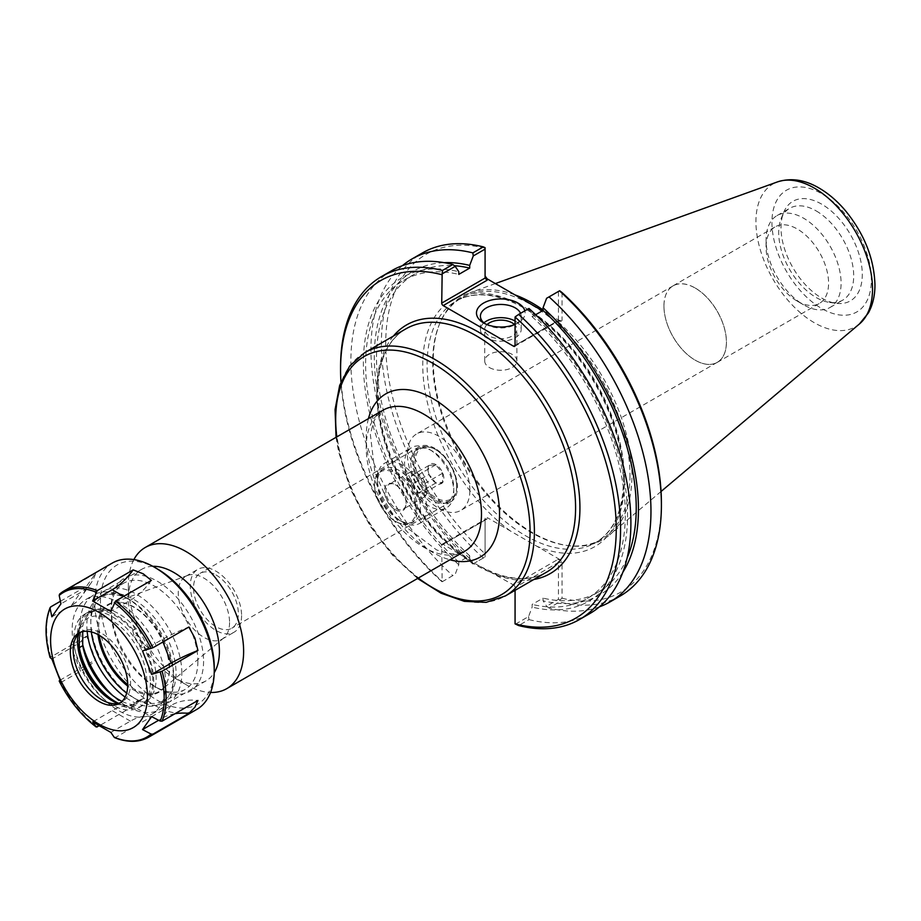 <?xml version="1.0" encoding="UTF-8"?>
<svg xmlns="http://www.w3.org/2000/svg" width="921" height="921" viewBox="0 0 921 921"><rect width="100%" height="100%" fill="white"/><g stroke="black" fill="none" stroke-linecap="round" stroke-linejoin="round"><path stroke-width="0.69" stroke-dasharray="4.61 3.45" d="M487.128 518.937L485.678 519.087L485.079 520.123L485.079 518.028L487.128 517.544L487.128 518.937L443.174 544.323L477.7 565.057L513.63 584.996L557.585 559.623L558.425 562.466L515.069 587.494A2.049 1.186 -120 0 0 513.63 584.996M133.867 559.6A81.497 47.052 -120 0 0 128.364 584.8A81.497 47.052 -120 0 0 185.996 684.614A81.497 47.052 -120 0 0 210.564 692.454M181.828 673.044A64.378 37.162 -120 0 0 153.726 608.251A64.378 37.162 -120 0 0 104.119 591.006A64.378 37.162 -120 0 0 90.788 620.478A64.378 37.162 -120 0 0 136.308 699.327A64.378 37.162 -120 0 0 168.497 702.516A64.378 37.162 -120 0 0 181.828 673.044M91.329 631.91A60.291 34.802 60 0 1 90.788 623.816A60.291 34.802 60 0 1 133.418 599.203A60.291 34.802 60 0 1 176.049 673.044A60.291 34.802 60 0 1 133.418 697.658A60.291 34.802 60 0 1 126.672 693.145M152.782 566.311A64.378 37.162 -120 0 0 141.696 569.316A64.378 37.162 -120 0 0 128.364 598.788A64.378 37.162 -120 0 0 173.885 677.626A64.378 37.162 -120 0 0 206.074 680.815A64.378 37.162 -120 0 0 214.213 672.721M97.994 634.569A50.736 29.299 60 0 1 120.616 602.334A50.736 29.299 60 0 1 169.291 669.141A50.736 29.299 60 0 1 166.931 682.565A50.736 29.299 60 0 1 127.708 686.03M435 448.446A31.682 18.293 -120 0 0 419.159 446.869A31.682 18.293 -120 0 0 419.159 483.456A31.682 18.293 -120 0 0 450.841 501.749A31.682 18.293 -120 0 0 457.403 487.244A31.682 18.293 -120 0 0 435 448.446M215.94 574.923A31.682 18.293 60 0 1 236.639 602.829A31.682 18.293 60 0 1 231.781 628.226A31.682 18.293 60 0 1 200.099 609.932A31.682 18.293 60 0 1 200.099 573.346A31.682 18.293 60 0 1 215.94 574.923M469.871 490.225A44.15 25.489 -120 0 0 450.599 445.799A44.15 25.489 -120 0 0 416.58 433.964A44.15 25.489 -120 0 0 416.58 484.941A44.15 25.489 -120 0 0 460.73 510.43A44.15 25.489 -120 0 0 469.871 490.225M663.96 306.083A44.15 25.489 -120 0 0 683.221 350.51A44.15 25.489 -120 0 0 717.252 362.333A44.15 25.489 -120 0 0 726.393 342.128A44.15 25.489 -120 0 0 695.171 288.054A44.15 25.489 -120 0 0 673.101 285.867A44.15 25.489 -120 0 0 663.96 306.083M99.272 635.294A50.148 28.954 60 0 1 111.683 603.359A50.148 28.954 60 0 1 121.491 602.461A50.148 28.954 60 0 1 169.602 668.485A50.148 28.954 60 0 1 167.265 681.747A50.148 28.954 60 0 1 161.589 689.783A50.148 28.954 60 0 1 127.72 684.568M229.559 622.538A36.276 20.941 60 0 1 223.757 637.954A36.276 20.941 60 0 1 222.053 639.151A36.276 20.941 60 0 1 185.766 618.198A36.276 20.941 60 0 1 185.766 576.316A36.276 20.941 60 0 1 187.665 575.429A36.276 20.941 60 0 1 214.892 587.299A36.276 20.941 60 0 1 229.559 622.538M241.59 615.596A36.276 20.941 60 0 1 234.084 632.209A36.276 20.941 60 0 1 197.796 611.256A36.276 20.941 60 0 1 197.796 569.362A36.276 20.941 60 0 1 225.76 579.09A36.276 20.941 60 0 1 241.59 615.596M520.561 313.313A20.389 11.766 180 0 1 521.194 316.202A20.389 11.766 180 0 1 515.219 324.526A20.389 11.766 180 0 1 486.38 324.526L486.38 324.526A20.389 11.766 180 0 1 485.114 323.732M486.38 324.526L483.606 322.926L486.38 324.526M515.069 324.365A24.326 14.045 0 0 0 518.005 322.926A24.326 14.045 0 0 0 524.843 310.849M483.939 322.822A20.389 11.766 0 0 0 480.417 329.43A20.389 11.766 0 0 0 486.38 337.754A20.389 11.766 0 0 0 508.599 340.31A20.389 11.766 0 0 0 521.194 329.43A20.389 11.766 0 0 0 515.069 321.026M542.469 310.768L560.003 320.888L557.585 320.888L558.184 321.233L558.425 320.404L558.425 291.462L546.614 298.277M485.079 247.68L485.079 278.05M443.174 544.323A2.049 1.186 -120 0 0 442.149 544.219A2.049 1.186 -120 0 0 441.723 545.151L485.079 520.123L485.079 556.986L485.079 518.028M473.267 563.813L485.079 556.986L473.267 563.813L469.698 558.448L469.698 555.777L458.796 562.075L458.796 564.746L455.216 574.232L442.149 581.773L441.723 545.151M557.585 559.623L560.003 559.623L562.04 562.466L562.04 598.236L559.669 600.055L559.484 601.989L549.043 608.021L546.614 606.156L558.425 599.341L558.425 562.466L562.04 562.466M515.495 624.127L528.573 616.575L532.142 607.1L532.142 604.418L543.045 598.12L543.045 600.803L546.614 606.156M515.069 587.494L515.069 590.338M558.425 599.341L559.669 600.055M562.04 292.556L562.04 320.404L561.177 321.268L560.003 320.888M559.669 290.737L558.425 291.462M535.654 314.706L532.142 316.732L532.142 314.061L528.573 308.696L515.495 316.248M528.573 616.575L528.976 619.603L518.65 625.566M620.397 595.91A198.003 114.319 60 0 1 559.484 601.989M599.41 606.847A198.003 114.319 60 0 1 549.043 608.021M562.04 598.236A194.941 112.546 -120 0 0 661.405 502.762M560.003 559.623L487.128 517.544M485.079 248.129A194.941 112.546 -120 0 0 385.726 343.602A194.941 112.546 -120 0 0 485.079 553.797M469.698 558.448A186.79 107.849 60 0 1 375.02 373.247A186.79 107.849 60 0 1 444.06 262.646M472.864 564.043A198.003 114.319 60 0 1 402.431 265.662M442.149 581.773L455.216 574.232M340.563 367.168A198.003 114.319 -120 0 0 442.483 581.588M391.886 270.567A198.003 114.319 -120 0 0 452.798 575.625M441.723 581.508A194.941 112.546 60 0 1 340.943 381.824M483.306 558.011A198.003 114.319 60 0 1 422.394 252.953M622.826 572.298A186.79 107.849 60 0 1 543.045 600.803M458.796 564.746A186.79 107.849 60 0 1 363.381 363.15A186.79 107.849 60 0 1 458.796 271.707M629.987 475.639A139.497 80.541 60 0 1 601.091 539.499A139.497 80.541 60 0 1 566.542 545.405A139.497 80.541 60 0 1 461.594 458.957A139.497 80.541 60 0 1 439.202 324.848A139.497 80.541 60 0 1 461.594 297.874A139.497 80.541 60 0 1 569.097 335.256A139.497 80.541 60 0 1 629.987 475.639M514.897 294.847A140.522 81.129 -120 0 0 469.952 292.74A140.522 81.129 -120 0 0 439.778 323.432A140.522 81.129 -120 0 0 462.342 458.531A140.522 81.129 -120 0 0 568.05 545.612A140.522 81.129 -120 0 0 609.725 534.825A140.522 81.129 -120 0 0 631.956 475.328A140.522 81.129 -120 0 0 543.045 309.905M528.976 619.603A198.003 114.319 -120 0 0 589.889 613.524M695.182 288.008A44.196 25.523 60 0 1 724.067 326.955A44.196 25.523 60 0 1 717.286 362.367A44.196 25.523 60 0 1 673.09 336.856A44.196 25.523 60 0 1 673.09 285.821A44.196 25.523 60 0 1 695.182 288.008M797.333 301.213A44.196 25.523 -120 0 0 819.437 303.4A44.196 25.523 -120 0 0 826.206 267.976A44.196 25.523 -120 0 0 797.333 229.03A44.196 25.523 -120 0 0 775.229 226.842A44.196 25.523 -120 0 0 766.076 247.081A44.196 25.523 -120 0 0 797.333 301.213L803.584 304.816A53.038 30.623 60 0 1 766.076 239.863A53.038 30.623 60 0 1 777.059 215.583A53.038 30.623 60 0 1 803.584 218.208A53.038 30.623 60 0 1 838.237 264.949A53.038 30.623 60 0 1 830.097 307.441A53.038 30.623 60 0 1 803.584 304.816M821.647 204.151A57.482 33.191 -120 0 0 783.679 212.417A57.482 33.191 -120 0 0 792.9 267.677A57.482 33.191 -120 0 0 836.153 303.308A57.482 33.191 -120 0 0 861.619 265.651A57.482 33.191 -120 0 0 821.647 204.151M816.202 210.921A53.038 30.623 60 0 1 850.854 257.661A53.038 30.623 60 0 1 842.727 300.154A53.038 30.623 60 0 1 829.591 302.41A53.038 30.623 60 0 1 789.688 269.542A53.038 30.623 60 0 1 781.169 218.542A53.038 30.623 60 0 1 789.688 208.296A53.038 30.623 60 0 1 816.202 210.921M489.419 367.548A16.094 9.291 0 0 0 506.964 369.563A16.094 9.291 0 0 0 516.9 360.974A16.094 9.291 0 0 0 500.805 351.684A16.094 9.291 0 0 0 484.711 360.974A16.094 9.291 0 0 0 489.419 367.548M487.071 324.583A16.094 9.291 0 0 0 484.711 329.43A16.094 9.291 0 0 0 489.419 336.004A16.094 9.291 0 0 0 506.964 338.019A16.094 9.291 0 0 0 516.9 329.43A16.094 9.291 0 0 0 514.528 324.583M532.142 314.061A186.79 107.849 60 0 1 627.546 515.656A186.79 107.849 60 0 1 532.142 607.1M532.142 316.732A183.647 106.03 60 0 1 587.287 598.443A183.647 106.03 60 0 1 532.142 604.418M627.12 557.988A183.647 106.03 60 0 1 598.201 592.145A183.647 106.03 60 0 1 543.045 598.12M469.698 555.777A183.647 106.03 60 0 1 414.554 274.067A183.647 106.03 60 0 1 454.352 265.685M458.796 562.075A183.647 106.03 60 0 1 403.64 280.364A183.647 106.03 60 0 1 458.796 274.389M132.682 630.563L134.328 636.71L137.736 634.742L136.101 628.594L132.682 630.563A52.601 30.37 60 0 0 89.222 613.202A52.601 30.37 60 0 0 79.298 628.053L79.298 633.13M122.033 701.388A52.601 30.37 -120 0 0 136.101 704.807L137.736 700.547L134.328 702.516L132.682 706.775A52.601 30.37 60 0 1 118.452 703.276M136.101 704.807L132.682 706.775M136.101 628.594A52.601 30.37 -120 0 0 92.63 611.233A52.601 30.37 -120 0 0 82.717 626.084L82.717 631.599M82.717 626.084L79.298 628.053M148.454 699.972L145.046 701.94L140.314 700.179L143.734 698.199L148.454 699.972A52.601 30.37 -120 0 0 148.454 647.705L145.046 649.673A52.601 30.37 60 0 1 145.046 701.94M148.454 647.705L143.734 644.009L140.314 645.978L145.046 649.673M165.711 683.796A66.151 38.187 60 0 1 152.011 714.074A66.151 38.187 60 0 1 85.86 675.887A66.151 38.187 60 0 1 85.86 599.502A66.151 38.187 60 0 1 136.838 617.231A66.151 38.187 60 0 1 165.711 683.796M143.734 698.199A48.283 27.872 60 0 1 143.077 698.602A48.283 27.872 60 0 1 137.736 700.547M137.736 634.742A48.283 27.872 60 0 1 143.734 644.009M140.314 700.179A48.283 27.872 60 0 1 139.658 700.57A48.283 27.872 60 0 1 134.328 702.516M150.342 682.772A54.04 31.199 60 0 1 139.152 707.512A54.04 31.199 60 0 1 85.112 676.313A54.04 31.199 60 0 1 85.112 613.916A54.04 31.199 60 0 1 126.753 628.398A54.04 31.199 60 0 1 150.342 682.772M77.963 634.488A48.986 28.275 60 0 1 79.782 627.765A48.986 28.275 60 0 1 118.418 625.014A48.986 28.275 60 0 1 146.773 680.711A48.986 28.275 60 0 1 130.655 705.21A48.986 28.275 60 0 1 124.496 705.21A48.986 28.275 60 0 1 117.75 703.425M174.978 713.729A51.092 40.294 35.1 0 0 162.073 718.299L158.631 720.291M151.631 716.63L171.179 705.348A51.092 40.294 -144.9 0 1 197.946 700.467M142.525 650.928L162.073 639.646A51.092 10.799 158.8 0 1 188.84 627.028M151.355 580.403A51.092 29.507 -60 0 1 130.402 600.239L110.854 611.521M51.864 616.794L71.412 605.511A51.092 40.294 35.1 0 0 81.923 595.968A51.092 40.294 35.1 0 0 86.562 586.193L95.669 573.242A51.092 40.294 -144.9 0 1 91.029 583.016A51.092 40.294 -144.9 0 1 80.518 592.56L60.959 603.842M60.418 601.286L86.562 586.193M95.669 573.242L59.796 593.941M60.959 682.496L80.518 671.213A51.092 10.799 -21.2 0 0 95.669 659.632L86.562 636.158A51.092 10.799 158.8 0 1 71.412 647.739L51.864 659.033M59.9 680.274L95.669 659.632M86.562 636.158L50.091 657.525M110.854 732.414L130.402 721.131A51.092 29.507 -60 0 1 151.355 716.768L133.154 706.257A51.092 29.507 120 0 0 112.189 710.621L92.641 721.903M114.262 737.353L115.493 737.479L151.355 716.768M133.154 706.257L98.915 726.013M196.737 709.435A84.49 48.778 60 0 1 112.247 660.645A84.49 48.778 60 0 1 112.247 563.088M214.236 667.472A80.472 46.464 60 0 1 157.341 700.317A80.472 46.464 60 0 1 100.447 601.77A80.472 46.464 60 0 1 157.341 568.913M203.576 661.313A65.379 37.749 60 0 1 157.341 687.999A65.379 37.749 60 0 1 111.107 607.929A65.379 37.749 60 0 1 157.341 581.232A65.379 37.749 60 0 1 203.576 661.313M197.888 661.313A61.362 35.424 60 0 1 185.179 689.392A61.362 35.424 60 0 1 154.498 686.352A61.362 35.424 60 0 1 111.107 611.21A61.362 35.424 60 0 1 123.817 583.12A61.362 35.424 60 0 1 171.099 599.559A61.362 35.424 60 0 1 197.888 661.313M87.138 631.253A61.362 35.424 60 0 1 99.549 597.13A61.362 35.424 60 0 1 130.229 600.17A61.362 35.424 60 0 1 173.62 675.323A61.362 35.424 60 0 1 160.91 703.402A61.362 35.424 60 0 1 125.152 697.093M82.717 644.654A66.151 38.187 60 0 1 93.769 594.943A66.151 38.187 60 0 1 126.845 598.213A66.151 38.187 60 0 1 173.62 679.226A66.151 38.187 60 0 1 159.92 709.504A66.151 38.187 60 0 1 112.696 695.528M173.62 675.323L173.62 679.226M134.328 636.71A48.283 27.872 60 0 1 140.314 645.978M77.502 641.2A54.04 31.199 60 0 1 88.508 611.97A54.04 31.199 60 0 1 130.137 626.441A54.04 31.199 60 0 1 153.726 680.826A54.04 31.199 60 0 1 142.536 705.555A54.04 31.199 60 0 1 111.717 700.467M80.196 632.393A40.593 23.439 60 0 1 81.566 631.484A40.593 23.439 60 0 1 112.846 642.363A40.593 23.439 60 0 1 130.575 683.221A40.593 23.439 60 0 1 122.159 701.802A40.593 23.439 60 0 1 120.686 702.539M456.689 486.622A30.405 17.557 60 0 1 450.392 500.529A30.405 17.557 60 0 1 419.988 482.984A30.405 17.557 60 0 1 419.988 447.871A30.405 17.557 60 0 1 435.184 449.379A30.405 17.557 60 0 1 456.689 486.622L456.689 485.781A29.38 16.958 -120 0 0 435.909 449.793A29.38 16.958 -120 0 0 415.129 461.789A29.38 16.958 -120 0 0 435.909 497.777A29.38 16.958 -120 0 0 456.689 485.781M453.788 488.28A30.405 17.557 60 0 1 447.502 502.198A30.405 17.557 60 0 1 417.098 484.653A30.405 17.557 60 0 1 417.098 449.54A30.405 17.557 60 0 1 432.294 451.048A30.405 17.557 60 0 1 453.788 488.28L453.788 491.872A34.802 20.089 60 0 1 446.581 507.805A34.802 20.089 60 0 1 411.791 487.716A34.802 20.089 60 0 1 411.791 447.537A34.802 20.089 60 0 1 429.186 449.252A34.802 20.089 60 0 1 453.788 491.872M435.909 464.61A11.236 6.493 -120 0 0 427.954 469.203A11.236 6.493 -120 0 0 435.909 482.961A11.236 6.493 -120 0 0 443.853 478.379A11.236 6.493 -120 0 0 435.909 464.61M416.073 509.232A29.38 16.958 60 0 1 395.293 521.228A29.38 16.958 60 0 1 374.525 485.24A29.38 16.958 60 0 1 395.293 473.244A29.38 16.958 60 0 1 416.073 509.232M417.512 509.232A30.405 17.557 -120 0 0 404.25 478.632A30.405 17.557 -120 0 0 380.822 470.481A30.405 17.557 -120 0 0 374.525 484.4A30.405 17.557 -120 0 0 396.018 521.643A30.405 17.557 -120 0 0 411.227 523.151A30.405 17.557 -120 0 0 417.512 509.232M395.293 509.75A15.335 8.853 60 0 1 384.46 490.974A15.335 8.853 60 0 1 395.293 484.722A15.335 8.853 60 0 1 406.138 503.488A15.335 8.853 60 0 1 395.293 509.75M420.413 507.563A30.405 17.557 60 0 1 414.116 521.482A30.405 17.557 60 0 1 398.908 519.974A30.405 17.557 60 0 1 377.414 482.731A30.405 17.557 60 0 1 383.712 468.824A30.405 17.557 60 0 1 407.14 476.963A30.405 17.557 60 0 1 420.413 507.563M411.549 484.538L411.549 475.478L418.341 474.868L425.134 483.318L425.134 492.378L418.341 492.988L411.549 484.538L429.013 474.453L435.806 482.903L442.598 482.293L442.598 473.244L435.806 464.794L429.013 465.393L427.954 470.527L429.013 474.453M429.013 465.393L411.549 475.478M435.806 464.794L418.341 474.868M442.598 473.244L425.134 483.318M442.598 482.293L425.134 492.378M435.909 482.961L418.341 492.988M416.971 496.396A14.31 8.266 -120 0 0 424.132 497.11A14.31 8.266 -120 0 0 424.132 480.589A14.31 8.266 -120 0 0 409.822 472.323A14.31 8.266 -120 0 0 407.635 483.79A14.31 8.266 -120 0 0 416.971 496.396M396.018 508.496A14.31 8.266 -120 0 0 403.168 509.209A14.31 8.266 -120 0 0 406.138 502.659A14.31 8.266 -120 0 0 396.018 485.137A14.31 8.266 -120 0 0 388.869 484.423A14.31 8.266 -120 0 0 386.67 495.889A14.31 8.266 -120 0 0 396.018 508.496M426.619 507.563A34.802 20.089 60 0 1 419.412 523.485A34.802 20.089 60 0 1 402.017 521.77A34.802 20.089 60 0 1 377.414 479.15A34.802 20.089 60 0 1 384.621 463.217A34.802 20.089 60 0 1 411.434 472.542A34.802 20.089 60 0 1 426.619 507.563M496.292 574.992A143.584 82.902 -120 0 0 533.904 579.47M393.382 336.084A143.584 82.902 -120 0 0 460.5 554.327M480.336 566.53L495.199 573.369C515.334 580.587 532.43 580.195 546.487 572.194A140.522 81.129 60 0 1 493.748 573.553A140.522 81.129 60 0 1 388.155 452.775A140.522 81.129 60 0 1 405.977 328.809C389.571 338.548 380.258 356.715 378.059 383.332C376.562 407.519 381.559 433.722 393.037 461.928C412.309 506.469 439.202 540.051 473.728 562.662M364.785 352.593A140.522 81.129 -120 0 0 364.785 514.851A140.522 81.129 -120 0 0 505.295 595.979M418.284 578.077A137.448 79.356 60 0 1 336.787 436.911M368.435 418.641A94.276 54.431 -120 0 0 449.932 559.795M464.587 551.334A81.497 47.052 60 0 1 383.09 504.282A81.497 47.052 60 0 1 383.09 410.167L377.08 415.567L373.477 421.968L370.369 434.62L374.882 472.3L387.914 501.83L407.047 527.768L436.669 549.964L449.632 553.774L456.931 553.843L464.587 551.334M557.585 320.888L515.069 345.433L558.425 320.404L562.04 320.404M510.372 530.968A142.559 82.314 60 0 1 423.142 355.034A142.559 82.314 60 0 1 527.975 309.433A142.559 82.314 60 0 1 624.369 481.384A142.559 82.314 60 0 1 536.759 546.199M624.369 478.874A139.497 80.541 -120 0 0 563.479 338.491A139.497 80.541 -120 0 0 455.987 301.121A139.497 80.541 -120 0 0 455.987 462.192A139.497 80.541 -120 0 0 595.484 542.734A139.497 80.541 -120 0 0 624.369 478.874M871.358 279.777A70.295 40.593 -120 0 0 796.792 187.021A70.295 40.593 -120 0 0 796.792 286.443A70.295 40.593 -120 0 0 871.358 279.777M859.477 323.927A82.441 47.593 60 0 1 773.007 279.167A82.441 47.593 60 0 1 777.485 181.898M171.179 705.348L162.073 718.299M162.073 639.646L162.971 641.96M123.702 596.371L130.402 600.239M71.412 605.511L80.518 592.56M80.518 671.213L71.412 647.739M97.281 726.957A84.49 48.778 60 0 1 59.796 680.331M50.701 656.869A84.49 48.778 60 0 1 50.701 606.893M130.402 721.131L112.189 710.621M148.626 737.214A84.49 48.778 60 0 1 115.493 737.479M336.073 437.325L338.617 451.946L350.878 489.949L370.484 526.616L392.576 555.328L417.57 578.48M133.418 697.658L136.308 699.327M90.788 623.816L90.788 620.478M141.696 569.316L104.119 591.006M206.074 680.815L168.497 702.516M419.159 446.869L200.099 573.346M450.841 501.749L231.781 628.226M673.101 285.867L416.58 433.964M717.252 362.333L460.73 510.43M121.491 602.461L120.616 602.334M167.265 681.747L166.931 682.565M187.665 575.429L111.683 603.359M223.757 637.954L161.589 689.783M222.053 639.151L234.084 632.209M185.766 576.316L197.796 569.362M173.885 677.626L185.996 684.614M128.364 598.788L128.364 584.8M515.219 324.526L518.005 322.926M521.194 329.43L521.194 316.202M480.417 329.43L480.417 316.202M442.149 544.219L485.678 519.087M561.177 321.268L558.068 321.268M514.655 346.365L558.184 321.233M461.594 297.874L455.987 301.121C472.485 291.853 492.723 292.866 516.704 304.183C538.244 314.901 558.287 332.205 576.834 356.07C606.858 396.663 622.4 438.016 623.471 480.129C622.953 510.971 613.616 531.843 595.484 542.734L601.091 539.499M566.542 545.405L568.05 545.612M439.202 324.848L439.778 323.432M717.286 362.367L819.437 303.4M673.09 285.821L775.229 226.842M766.076 247.081L766.076 239.863M829.591 302.41L836.153 303.308M781.169 218.542L783.679 212.417M830.097 307.441L842.727 300.154M777.059 215.583L789.688 208.296M495.371 283.576L469.952 292.74M661.071 491.469L609.725 534.825M516.9 360.974L516.9 329.43M484.711 360.974L484.711 329.43M587.287 598.443L598.201 592.145M403.64 280.364L414.554 274.067M92.63 611.233L89.222 613.202M139.658 700.57L143.077 698.602M91.029 583.016L81.923 595.968M154.498 686.352L157.341 687.999M111.107 611.21L111.107 607.929M160.91 703.402L185.179 689.392M99.549 597.13L123.817 583.12M130.229 600.17L126.845 598.213M152.011 714.074L159.92 709.504M85.86 599.502L93.769 594.943M139.152 707.512L142.536 705.555M85.112 613.916L88.508 611.97M112.109 703.529L124.496 705.21M75.05 639.335L79.782 627.765M119.316 703.448L122.159 701.802M78.722 633.13L81.566 631.484M435.909 449.793L435.184 449.379M447.502 502.198L450.392 500.529M417.098 449.54L419.988 447.871M395.293 521.228L396.018 521.643M374.525 485.24L374.525 484.4M411.227 523.151L414.116 521.482M380.822 470.481L383.712 468.824M396.018 485.137L395.293 484.722M406.138 502.659L406.138 503.488M409.822 472.323L388.869 484.423M424.132 497.11L403.168 509.209M427.954 470.527L427.954 469.203M398.908 519.974L402.017 521.77M377.414 482.731L377.414 479.15M419.412 523.485L446.581 507.805M384.621 463.217L411.791 447.537M432.294 451.048L429.186 449.252"/><path stroke-width="1.38" d="M210.564 692.454A81.497 47.052 -120 0 0 226.739 688.655A81.497 47.052 -120 0 0 243.628 651.343A81.497 47.052 -120 0 0 208.042 569.328A81.497 47.052 -120 0 0 145.242 547.488A81.497 47.052 -120 0 0 133.867 559.6M126.672 693.145A60.291 34.802 60 0 1 91.329 631.91M214.213 672.721A64.378 37.162 -120 0 0 219.405 651.343A64.378 37.162 -120 0 0 152.782 566.311M127.708 686.03A50.736 29.299 60 0 1 97.994 634.569M127.72 684.568A50.148 28.954 60 0 1 99.272 635.294M485.114 323.732A20.389 11.766 180 0 1 480.417 316.202A20.389 11.766 180 0 1 498.284 304.529A20.389 11.766 180 0 1 520.561 313.313M524.843 310.849A24.326 14.045 0 0 0 489.799 300.465A24.326 14.045 0 0 0 483.606 322.926A24.326 14.045 0 0 0 515.069 324.365M515.069 321.026A20.389 11.766 0 0 0 483.939 322.822M513.63 346.261A2.049 1.186 -120 0 0 514.655 346.365A2.049 1.186 -120 0 0 515.069 345.433L513.63 346.261L443.174 305.588L487.128 280.214L485.079 278.05L441.723 303.09A2.049 1.186 -120 0 0 443.174 305.588M487.128 280.214L487.128 278.821L542.469 310.768M487.128 278.821L485.079 275.966M441.723 303.09L442.149 273.894L455.216 266.353L458.796 271.707L458.796 274.389L469.698 268.092L469.698 265.409L473.267 255.934L485.079 249.107L485.079 278.05M485.079 249.107L485.079 247.68L483.306 246.874L472.864 252.895L473.267 255.934M515.069 590.338L515.069 623.862L518.65 625.566A198.003 114.319 -120 0 0 579.574 619.476A198.003 114.319 -120 0 0 518.65 314.418L528.976 308.466A198.003 114.319 -120 0 1 589.889 613.524L579.574 619.476M535.654 314.706L543.045 310.435L543.045 307.752L546.614 298.277L559.669 290.737L562.04 292.556A194.941 112.546 -120 0 1 661.405 502.762L661.405 505.261A198.003 114.319 60 0 1 620.397 595.91L609.955 601.943A198.003 114.319 60 0 1 599.41 606.847M518.65 314.418L515.069 316.997L515.069 345.433M515.069 316.997A194.941 112.546 60 0 1 616.241 528.838A194.941 112.546 60 0 1 515.069 623.862M559.484 290.852A198.003 114.319 60 0 1 661.405 505.261M549.043 296.884A198.003 114.319 60 0 1 609.955 601.943M444.06 262.646A186.79 107.849 60 0 1 469.698 265.409M402.431 265.662A198.003 114.319 60 0 1 411.952 258.985A198.003 114.319 60 0 1 472.864 252.895M455.216 266.353L452.798 264.488L442.483 270.44A198.003 114.319 -120 0 0 381.57 276.53A198.003 114.319 -120 0 0 340.563 367.168L340.563 369.678A194.941 112.546 60 0 1 441.723 274.654M452.798 264.488A198.003 114.319 -120 0 0 391.886 270.567L381.57 276.53M340.943 381.824A194.941 112.546 60 0 1 340.563 369.678M442.483 270.44L442.149 273.894M411.952 258.985L422.394 252.953A198.003 114.319 60 0 1 483.306 246.874M543.045 307.752A186.79 107.849 60 0 1 622.826 572.298M543.045 309.905A140.522 81.129 -120 0 0 514.897 294.847M514.528 324.583A16.094 9.291 0 0 0 512.18 322.857A16.094 9.291 0 0 0 487.071 324.583M543.045 310.435A183.647 106.03 60 0 1 627.12 557.988M454.352 265.685A183.647 106.03 60 0 1 469.698 268.092M82.717 631.599L82.717 645.679L79.298 647.659L79.298 633.13M82.717 645.679A52.601 30.37 -120 0 0 122.033 701.388M118.452 703.276A52.601 30.37 60 0 1 79.298 647.659M117.75 703.425A48.986 28.275 60 0 1 77.963 634.488M142.525 729.582L151.631 716.63L160.219 721.108L162.073 721.178L197.946 700.467L194.941 707.144L188.84 713.418L152.967 734.129L151.113 734.06L142.525 729.582L158.631 720.291M188.84 713.418A51.092 40.294 35.1 0 0 174.978 713.729M151.631 674.402L142.525 650.928L152.967 647.739L188.84 627.028L194.941 638.161L197.946 650.491L162.073 671.202L151.631 674.402L171.179 663.108A51.092 10.799 -21.2 0 1 197.946 650.491M110.854 611.521L92.641 601.01L112.189 589.728A51.092 29.507 120 0 0 133.154 569.892L143.204 573.795L151.355 580.403L115.493 601.114L110.854 611.521M92.641 601.01L97.281 590.603L133.154 569.892M59.6 594.091L59.186 595.438L60.959 603.842L51.864 616.794L50.091 608.39L50.701 606.893L60.418 601.286M50.701 656.869L50.091 657.525A83.489 48.203 60 0 1 50.091 608.39L50.701 606.893M50.091 657.525L51.864 659.033L60.959 682.496L59.186 680.987L59.9 680.274M98.915 726.013L96.049 726.842A83.489 48.203 60 0 1 59.186 680.987L59.796 680.331M147.429 696.241A68.465 39.522 60 0 1 74.808 702.723A68.465 39.522 60 0 1 74.808 605.903A68.465 39.522 60 0 1 147.429 696.241M97.281 726.957L96.049 726.842L92.641 721.903L110.854 732.414L114.262 737.353L115.493 737.479M59.796 593.941A84.49 48.778 60 0 1 64.136 590.868L112.247 563.088A84.49 48.778 60 0 1 154.498 567.267A84.49 48.778 60 0 1 214.236 670.753A84.49 48.778 60 0 1 196.737 709.435L148.626 737.214A84.49 48.778 60 0 0 152.967 734.129M154.498 567.267L157.341 568.913A80.472 46.464 60 0 1 214.236 667.472L214.236 670.753M125.152 697.093A61.362 35.424 60 0 1 87.138 631.253M112.696 695.528A66.151 38.187 60 0 1 82.717 644.654M111.717 700.467A54.04 31.199 60 0 1 77.502 641.2M120.686 702.539A40.593 23.439 60 0 1 112.109 703.529A40.593 23.439 60 0 1 81.566 678.363A40.593 23.439 60 0 1 75.05 639.335A40.593 23.439 60 0 1 80.196 632.393M127.72 684.867A40.593 23.439 60 0 1 119.316 703.448A40.593 23.439 60 0 1 78.722 680.009A40.593 23.439 60 0 1 78.722 633.13A40.593 23.439 60 0 1 110.002 644.009A40.593 23.439 60 0 1 127.72 684.867M533.904 579.47A143.584 82.902 -120 0 0 550.194 407.807A143.584 82.902 -120 0 0 393.382 336.084M364.785 352.593L405.977 328.809A140.522 81.129 60 0 1 514.252 366.466A140.522 81.129 60 0 1 575.59 507.874A140.522 81.129 60 0 1 546.487 572.194L505.295 595.979A140.522 81.129 -120 0 0 534.399 531.659A140.522 81.129 -120 0 0 473.072 390.239A140.522 81.129 -120 0 0 364.785 352.593L349.727 365.948L339.676 385.346L335.071 409.58L336.073 437.325M336.787 436.911A137.448 79.356 60 0 1 425.56 359.409A137.448 79.356 60 0 1 530.07 531.659A137.448 79.356 60 0 1 418.284 578.077M449.932 559.795A94.276 54.431 -120 0 0 499.539 514.022A94.276 54.431 -120 0 0 441.47 404.169A94.276 54.431 -120 0 0 368.435 418.641M145.242 547.488L383.09 410.167A81.497 47.052 60 0 1 445.891 432.007A81.497 47.052 60 0 1 481.476 514.022A81.497 47.052 60 0 1 464.587 551.334L226.739 688.655M859.477 323.927L868.434 312.898C872.832 304.724 874.996 295.365 874.95 284.785C874.121 258.525 864.289 233.83 845.455 210.702C837.362 201.123 828.532 193.548 818.988 187.999C804.77 179.676 790.932 177.649 777.485 181.898A82.441 47.593 60 0 1 839.284 209.055A82.441 47.593 60 0 1 872.521 289.021A82.441 47.593 60 0 1 859.477 323.927L661.071 491.469M162.971 641.96L171.179 663.108M112.189 589.728L123.702 596.371M160.219 671.973A83.489 48.203 60 0 1 164.191 698.832A83.489 48.203 60 0 1 160.219 721.108M114.262 602.656A83.489 48.203 60 0 1 151.113 648.499M59.186 595.438A83.489 48.203 60 0 1 96.049 592.145M151.113 734.06A83.489 48.203 60 0 1 114.262 737.353M59.612 594.08L64.136 590.868A84.49 48.778 60 0 1 97.281 590.603M115.493 601.114A84.49 48.778 60 0 1 152.967 647.739M162.073 671.202A84.49 48.778 60 0 1 166.125 698.532A84.49 48.778 60 0 1 162.073 721.178M417.57 578.48L441.101 593.216L464.38 601.355L486.207 602.346L505.295 595.979M777.485 181.898L495.371 283.576M59.174 680.964C68.833 700.064 81.175 715.41 96.198 727.003M50.148 607.538C44.726 621.238 44.692 637.885 50.056 657.467M114.595 737.629C127.582 742.706 138.921 742.568 148.626 737.214"/></g></svg>
